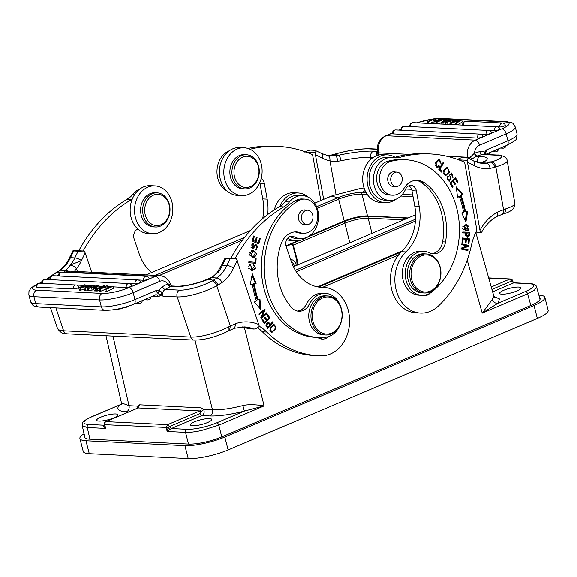 <?xml version="1.0" encoding="UTF-8"?>
<svg xmlns="http://www.w3.org/2000/svg" width="577" height="577" viewBox="0 0 577 577"><rect width="100%" height="100%" fill="white"/><g stroke="black" fill="none" stroke-linecap="round" stroke-linejoin="round"><path stroke-width="0.87" d="M377.625 151.383C376.485 151.693 376.146 152.645 376.608 154.232L377.401 152.479A5.128 0.858 169.8 0 0 377.401 152.537C376.456 144.849 379.139 139.295 385.436 135.891A5.128 2.871 -113 0 1 386.201 135.761A14.411 11.526 92.8 0 0 378.447 152.862A5.128 0.858 169.8 0 1 377.401 152.537L377.416 152.58M378.115 155.213L377.473 152.941M376.608 154.232L377.264 155.473M485.329 154.463L486.541 149.897L484.947 154.586L484.218 152.559L485.279 154.037M474.2 153.345L476.717 156.158A2.928 1.688 72.9 0 1 474.445 153.222L470.378 157.081L469.49 158.877M484.117 154.405L484.218 152.559M497.922 211.932L497.136 216.375L503.483 213.865A5.128 3.26 71.7 0 0 505.243 209.054L497.922 211.932A48.857 39.07 92.8 0 0 479.977 230.374L467.11 160.305L458.809 159.894M505.243 209.054A29.557 4.948 -10.2 0 0 514.9 203.465C515.218 208.203 511.41 211.665 503.483 213.865A5.128 3.26 71.7 0 1 503.454 213.872M333.564 154.528L329.691 155.465L335.417 155.689L338.843 155.199L334.177 154.448L335.403 154.073A5.128 2.957 72.9 0 0 334.797 154.146L333.564 154.528A5.128 2.957 72.9 0 1 334.177 154.448L330.094 155.437A33.956 27.155 -87.2 0 1 328.061 155.646M330.138 155.862L335.417 155.689C336.579 156.194 337.3 158.062 337.588 161.279L340.964 160.81A5.128 1.067 -102.3 0 0 338.843 155.199A34.202 5.727 -10.2 0 1 373.658 151.188A5.128 4.104 92.8 0 0 370.557 157.398L370.888 159.245M337.588 161.279C334.465 161.481 331.919 161.315 329.929 160.795L336.016 194.471M330.332 155.869L327.924 155.631M327.512 155.566L321.461 153.403A5.128 2.878 118.1 0 1 322.117 158.076A39.085 31.252 92.8 0 0 329.929 160.795C330.145 157.687 329.337 155.949 327.512 155.566M304.908 152.278C307.433 150.77 309.322 150.056 310.563 150.128L314.963 150.345C316.239 150.381 316.268 151.188 315.056 152.782L323.675 199.375M314.963 150.345L321.461 153.403M315.056 152.782L306.755 152.371M250.021 149.27A146.565 117.203 -87.2 0 1 278.136 146.428A146.565 117.203 -87.2 0 1 312.561 154.751L320.848 200.58M278.136 146.428L273.743 146.212A146.565 117.203 92.8 0 0 247.995 148.484M229.314 150.799A21.493 17.187 92.8 0 0 217.002 170.417A21.493 17.187 92.8 0 0 227.316 191.16M259.801 182.642A7.328 5.864 -87.2 0 1 259.924 183.226L262.766 198.942A43.967 35.161 -87.2 0 1 262.701 218.568M267.714 214.536A43.967 35.161 92.8 0 0 267.165 199.159L262.766 198.942M261.186 178.567A7.328 5.864 92.8 0 1 264.324 183.45L267.165 199.159M246.444 154.759L244.396 154.658A17.101 13.675 92.8 0 0 230.064 169.184A17.101 13.675 92.8 0 0 242.701 188.809L244.756 188.91A17.101 13.675 -87.2 0 1 232.12 169.285A17.101 13.675 92.8 0 1 246.444 154.759A17.101 13.675 92.8 0 1 259.08 174.384A17.101 13.675 -87.2 0 1 244.756 188.91M234.154 169.544A15.637 12.499 -87.2 0 1 248.622 156.425A15.637 12.499 -87.2 0 1 258.806 174.211A15.637 12.499 -87.2 0 1 244.338 187.33A15.637 12.499 -87.2 0 1 234.154 169.544M244.143 147.791L239.751 147.575A23.938 19.142 92.8 0 0 234.377 148.26A23.938 19.142 92.8 0 0 219.469 173.915A23.938 19.142 92.8 0 0 237.385 195.394L241.777 195.61A23.938 19.142 -87.2 0 1 223.869 174.131A23.938 19.142 -87.2 0 1 238.77 148.477A23.938 19.142 -87.2 0 1 244.143 147.791A23.938 19.142 -87.2 0 1 262.059 169.277A23.938 19.142 -87.2 0 1 247.158 194.932A23.938 19.142 -87.2 0 1 241.777 195.61M89.947 439.169L87.257 427.492L82.208 425.595L85.064 437.972M221.77 436.904L218.806 425.155L201.337 430.529C194.896 431.899 189.631 432.512 185.542 432.353A2.445 1.955 -87.2 0 1 186.818 429.288L171.319 428.516L167.157 431.445L166.263 427.723L167.546 424.665L106.024 421.614A2.445 1.955 92.8 0 0 104.74 424.679L105.634 428.401L87.257 427.492A2.445 1.955 92.8 0 1 88.533 424.427A21.976 4.775 165.6 0 1 92.111 416.644A2.445 1.37 -113 0 0 91.75 416.709C82.085 421.354 82.287 422.414 82.208 425.595M244.309 327.253L264.129 405.876L218.806 425.155A2.445 1.37 67 0 0 216.764 422.811L244.359 411.076L242.874 405.559C247.295 404.354 255.654 404.412 264.129 405.876L244.359 411.076C230.36 414.625 218.885 416.248 209.934 415.945L201.827 415.541L171.319 428.516L169.45 426.583L168.181 427.485L169.804 429.396M105.44 421.816L104.423 422.847L104.249 424.412A2.445 0.505 -13.6 0 0 104.235 424.499A2.445 0.505 -13.6 0 0 104.74 424.679L168.181 427.485L167.157 431.445L185.542 432.353L188.484 444.045M201.171 407.845A2.445 1.955 92.8 0 1 199.887 410.903L137.997 407.925L137.874 406.129L139.641 404.802L201.171 407.845L203.631 409.381C204.705 412.252 204.107 414.3 201.827 415.541L199.916 413.622L169.45 426.583L167.546 424.665L199.887 410.903L201.113 411.682L203.631 409.381L212.495 409.821C220.407 410.11 230.533 408.689 242.874 405.559M137.997 407.925L105.656 421.679A2.445 2.445 0 0 0 104.235 424.499L105.634 428.401L103.593 426.122L104.387 425.134L103.593 426.122M128.606 411.92L126.45 411.812C118.09 411.257 115.84 408.956 119.706 404.91L91.75 416.709M100.744 417.178A10.992 2.387 -14.4 0 0 96.691 420.244A10.992 2.387 -14.4 0 0 98.955 421.073A10.992 2.387 -14.4 0 0 111.101 418.888A10.992 2.387 -14.4 0 0 117.982 414.776A10.992 2.387 -14.4 0 0 115.717 413.94A10.992 2.387 -14.4 0 0 100.744 417.178M92.111 416.644L121.459 404.167M126.45 411.812A4.883 3.909 92.8 0 0 129.01 405.689L121.459 402.905M402.472 250.75L317.53 286.877M408.17 217.969L367.52 215.957A17.101 3.714 165.6 0 0 344.231 220.991L309.669 235.69M297.696 240.789L286.004 245.759M211.773 277.335L202.801 281.15M305.788 237.89L343.625 221.792A1.464 0.822 67 0 1 344.851 223.198C353.376 219.851 361.137 218.171 368.14 218.156L403.583 219.916A1.464 1.176 -87.2 0 1 404.015 218.301L407.037 218.445M286.192 246.429L292.337 243.819A1.464 0.822 67 0 1 293.275 245.138L297.299 260.184L297.682 264.958M404.015 218.301L404.333 219.599M297.068 265.225L296.715 260.155L292.337 243.819M290.635 259.6A7.205 5.763 -87.2 0 1 290.895 259.607A7.205 5.763 -87.2 0 1 296.167 265.067A7.205 5.763 -87.2 0 1 296.239 265.579M294.248 266.423A4.638 3.714 92.8 0 0 294.162 265.687A4.638 3.714 92.8 0 0 291.565 262.319M79.907 438.527L83.232 451.459A29.304 6.361 -14.4 0 0 89.269 453.673L188.21 458.571A29.304 6.361 -14.4 0 0 228.131 449.937L537.338 318.417A29.304 6.361 -14.4 0 0 548.15 310.26L544.832 297.321A29.304 6.361 165.6 0 1 534.021 305.485L224.814 437.005A29.304 6.361 165.6 0 1 184.885 445.639L85.951 440.741A29.304 6.361 165.6 0 1 79.907 438.527A29.304 6.361 165.6 0 1 84.076 433.709M538.86 295.114A29.304 6.361 165.6 0 1 544.832 297.321M84.711 436.464A24.422 5.301 -14.4 0 0 84.646 437.308A24.422 5.301 -14.4 0 0 89.673 439.162L188.614 444.052A24.422 5.301 -14.4 0 0 221.885 436.854L531.085 305.341A24.422 5.301 -14.4 0 0 540.101 298.54A24.422 5.301 -14.4 0 0 539.632 297.84M467.219 260.119L482.235 313.109L527.558 293.83L534.526 290.058L536.56 286.985L540.05 299.312M512.585 280.696A2.445 0.555 164.8 0 1 512.657 280.79A2.445 0.555 164.8 0 1 512.65 280.898L509.7 279.131A2.445 1.955 -87.2 0 1 510.421 278.994L488.669 277.919M510.421 278.994A2.445 2.445 0 0 1 512.657 280.79L512.946 281.836L512.585 280.992L511.619 281.042L509.7 279.131L488.719 278.092M513.984 282.809L513.523 282.557M513.508 282.55L512.585 280.992A2.445 0.555 164.8 0 0 512.65 280.898M536.56 286.985C536.278 284.966 534.028 283.834 529.801 283.574L529.801 283.574A2.445 1.955 92.8 0 0 529.801 283.574A2.445 1.955 92.8 0 0 529.087 283.711L513.58 282.939L492.621 291.854M491.929 289.416L511.619 281.042L513.508 282.961M513.58 282.939L514.258 282.889L513.58 282.939M493.999 296.578L499.509 298.936L497.915 303.228L525.517 291.486A21.976 4.775 165.6 0 0 529.087 283.704M503.699 290.303A10.992 2.387 -14.4 0 0 499.639 293.361A10.992 2.387 -14.4 0 0 501.903 294.191A10.992 2.387 -14.4 0 0 514.057 292.012A10.992 2.387 -14.4 0 0 520.937 287.894A10.992 2.387 -14.4 0 0 518.673 287.065A10.992 2.387 -14.4 0 0 503.699 290.303M482.235 313.109L497.915 303.228C495.174 303.401 493.285 302.153 492.239 299.492L482.235 313.109M494.669 297.436L493.833 296.131L492.239 299.492M194.499 421.816A10.992 2.387 -14.4 0 0 190.439 424.881A10.992 2.387 -14.4 0 0 192.704 425.711A10.992 2.387 -14.4 0 0 204.857 423.525A10.992 2.387 -14.4 0 0 211.737 419.414A10.992 2.387 -14.4 0 0 209.473 418.577A10.992 2.387 -14.4 0 0 194.499 421.816M199.916 413.622L201.113 411.682M112.977 336.088L129.01 405.689L137.874 406.129L137.571 408.105M274.335 209.84A23.938 19.142 92.8 0 1 285.182 194.817A23.938 19.142 92.8 0 1 293.751 192.776L298.143 192.992A23.938 19.142 -87.2 0 0 289.575 195.033A23.938 19.142 -87.2 0 0 279.96 206.35A24.429 19.531 -87.2 0 1 279.362 206.717A146.565 117.203 92.8 0 0 230.814 258.301M257.522 327.686A48.857 39.07 -87.2 0 1 262.427 331.811A112.364 89.861 92.8 0 0 313.722 355.454L318.122 355.67A112.364 89.861 -87.2 0 1 266.826 332.027A48.857 39.07 92.8 0 0 259.311 326.221M322.788 337.466A12.211 9.766 -87.2 0 1 322.154 337.848A12.211 9.766 -87.2 0 1 319.997 338.685M286.711 239.628A23.938 19.142 92.8 0 0 291.385 240.595L295.777 240.811A23.938 19.142 -87.2 0 1 287.735 238.128M306.214 237.594A23.938 19.142 -87.2 0 1 304.346 238.77A23.938 19.142 -87.2 0 1 295.777 240.811M279.96 206.35A24.429 19.531 92.8 0 0 284.995 201.806A21.493 17.187 -87.2 0 1 298.02 195.43L302.413 195.646A21.493 17.187 -87.2 0 1 317.487 209.227A21.493 17.187 -87.2 0 1 313.318 232.214A21.493 17.187 -87.2 0 1 307.981 236.758A21.493 17.187 -87.2 0 1 300.292 238.589A21.493 17.187 -87.2 0 1 294.097 236.794A7.328 5.864 92.8 0 0 291.984 236.188A7.328 5.864 92.8 0 0 286.206 246.473L291.205 261.273A43.967 35.161 92.8 0 0 321.497 287.36A43.967 35.161 92.8 0 0 322.86 287.396A34.202 27.35 -87.2 0 1 323.913 287.418A34.202 27.35 -87.2 0 1 349.215 315.15A34.202 27.35 -87.2 0 1 332.77 352.821A34.202 27.35 -87.2 0 1 321.598 355.764A112.364 89.861 -87.2 0 1 318.122 355.67M300.292 238.589L295.9 238.373A21.493 17.187 -87.2 0 1 289.762 236.613M298.143 192.992A23.938 19.142 -87.2 0 1 308.212 197.226M248.781 328.666L253.765 329.02C255.171 329.056 257.032 328.176 259.34 326.366L236.39 258.583L225.823 258.51C224.54 258.453 224.677 258.308 226.242 258.078L236.39 258.583M162.007 292.849L162.988 296.189L161.192 294.934L161.87 292.092L159.151 290.851A8.064 6.448 92.8 0 1 162.534 286.661A2.928 1.58 -118.8 0 0 165.195 289.423L170.597 286.452L174.564 286.646A5.128 4.104 -87.2 0 1 176.396 286.214C184.568 286.394 195.177 284.043 208.218 279.167L211.68 277.768L218.156 272.33A33.956 27.155 92.8 0 0 222.513 265.232A151.693 121.307 92.8 0 1 225.823 258.51C224.54 258.453 224.677 258.308 226.242 258.078M258.849 324.57A48.857 39.07 92.8 0 0 235.899 323.524L234.522 328.212L244.273 326.87A43.722 34.966 92.8 0 1 253.765 329.02M218.156 272.33L216.988 272.762M208.218 279.167A5.128 0.894 68.6 0 1 208.513 279.261L211.68 277.768L216.995 277.97L213.252 280.307A5.128 2.762 -118.8 0 1 217.911 285.146L222.073 282.542C220.688 279.852 219 278.33 216.995 277.97A33.956 27.155 92.8 0 0 226.905 265.449A5.128 1.392 24.9 0 1 233.526 268.096A146.565 117.203 -87.2 0 1 237.255 260.58M159.461 290.83L158.134 293.729L161.192 294.934L158.437 296.787L151.953 296.47M158.134 293.729L156.345 290.483L155.826 294.818L133.878 304.158A5.128 2.871 67 0 0 134.946 299.586L133.172 292.662L159.742 281.352A9.282 7.422 -87.2 0 1 167.597 283.884A2.928 1.58 61.2 0 0 170.258 286.646M133.878 304.158C123.557 308.255 113.929 310.311 105 310.318A5.128 4.104 -87.2 0 1 101.465 307.274A5.128 4.104 -87.2 0 1 101.336 306.856A24.674 5.359 165.6 0 0 134.946 299.586L156.345 290.483L159.151 290.851L157.925 293.412M172.35 286.466L170.597 286.452L167.842 283.797L162.534 286.661M171.095 285.572L170.655 284.706L167.842 283.797M170.835 285.168L171.953 285.99M170.633 284.576L170.655 284.706A5.128 1.363 161.4 0 0 170.633 284.576C168.751 279.261 165.087 276.26 159.634 275.582A14.411 11.526 -87.2 0 0 155.422 276.354A5.128 2.871 67 0 1 159.742 281.352M55.882 307.887L63.6 330.772A5.128 4.104 -87.2 0 0 67.141 333.816L194.29 340.105C204.669 340.048 215.957 337.047 228.16 331.119A5.128 2.445 -117.2 0 0 228.593 326.863A29.557 7.833 161.4 0 1 190.756 337.069L177.197 296.895A5.128 4.104 -87.2 0 1 179.404 290.13A24.429 6.477 161.4 0 0 212.091 280.949L213.252 280.307L208.513 279.261A34.202 9.066 -18.6 0 1 174.564 286.646M235.899 323.524L228.593 326.863M74.476 271.37L76.453 268.752L77.39 271.515M68.814 271.233L65.699 270.57L70.495 265.023C72.688 265.434 74.671 266.682 76.453 268.752A39.085 31.252 92.8 0 0 81.472 260.573A146.565 117.203 -87.2 0 1 85.201 253.058L91.671 272.221M59.575 270.462L59.539 270.498C63.585 267.476 66.853 263.321 69.348 258.042A5.128 1.392 24.9 0 1 70.459 257.71A33.956 27.155 -87.2 0 1 60.578 270.209L55.919 272.755A5.128 2.762 61.2 0 1 56.806 272.568L60.578 270.209L65.699 270.57L64.278 272.12A5.128 4.176 48.7 0 1 65.511 272.113M74.188 250.555C72.623 250.786 72.486 250.93 73.769 250.988A151.693 121.307 -87.2 0 0 70.459 257.71L74.851 257.926A5.128 1.392 24.9 0 1 81.472 260.573L70.495 265.023A33.956 27.155 92.8 0 0 74.851 257.926A151.693 121.307 92.8 0 1 78.162 251.204L73.769 250.988C72.486 250.93 72.623 250.786 74.188 250.555L84.329 251.06L85.201 253.058M84.329 251.06L78.162 251.204M151.563 272.582A43.967 35.161 92.8 0 1 139.151 253.75L134.153 238.95A7.328 5.864 92.8 0 1 137.802 229.047A23.938 19.142 -87.2 0 1 132.299 199.043A24.429 19.531 92.8 0 1 131.7 199.411A146.565 117.203 -87.2 0 0 83.153 250.995M157.175 192.862L155.126 192.761A17.101 13.675 92.8 0 0 140.6 210.266A17.101 13.675 92.8 0 0 153.439 226.92L155.487 227.021A17.101 13.675 -87.2 0 1 142.649 210.367A17.101 13.675 92.8 0 1 157.175 192.862A17.101 13.675 92.8 0 1 170.013 209.523A17.101 13.675 -87.2 0 1 155.487 227.021M144.697 210.374A15.637 12.499 -87.2 0 1 157.182 194.362A15.637 12.499 -87.2 0 1 169.717 209.602A15.637 12.499 -87.2 0 1 157.24 225.607A15.637 12.499 -87.2 0 1 144.697 210.374M137.802 229.047A23.938 19.142 92.8 0 0 148.116 233.505L152.508 233.721A23.938 19.142 -87.2 0 1 134.802 214.312A23.938 19.142 -87.2 0 1 146.313 187.943A23.938 19.142 -87.2 0 1 154.874 185.902A23.938 19.142 -87.2 0 1 172.588 205.318A23.938 19.142 -87.2 0 1 161.077 231.687A23.938 19.142 -87.2 0 1 152.508 233.721M154.874 185.902L150.482 185.686A23.938 19.142 92.8 0 0 141.92 187.727A23.938 19.142 92.8 0 0 132.299 199.043M140.045 188.91A21.493 17.187 92.8 0 0 138.278 189.739A21.493 17.187 92.8 0 0 132.941 194.283A24.429 19.531 -87.2 0 1 127.308 199.195A146.565 117.203 92.8 0 0 78.76 250.779M131.888 195.488A71.815 57.426 92.8 0 0 126.976 199.39M104.769 289.539L100.809 291.219L99.742 291.169L99.208 289.091L100.275 289.142L106.132 286.654L104.718 289.365L105.252 291.443L106.406 291.5L105.872 289.423L104.718 289.365M105.872 289.423L113.323 286.25L113.857 288.327L106.406 291.5M94.022 289.813L87.661 290.57L87.127 288.493L97.823 285.485L99.028 285.543L99.532 287.49M96.453 290.224L95.573 290.959L94.296 290.902L93.762 288.817L95.032 287.815L91.498 287.635L92.031 289.719M99.525 290.332L96.655 291.017L96.121 288.94L97.246 288.99L104.697 285.824L104.913 286.661M126.255 287.526A3.174 2.539 92.8 0 1 128.887 283.559A3.174 3.174 0 0 1 131.736 285.702A3.166 0.685 165.6 0 1 131.433 286.134A3.166 0.685 165.6 0 1 130.568 286.589A3.166 0.685 165.6 0 1 126.255 287.526L113.489 286.892M42.02 283.329A3.166 0.685 165.6 0 1 41.732 283.127A3.174 3.174 0 0 1 45.02 279.405A3.174 2.539 92.8 0 0 42.381 283.343M110.914 286.762L107.971 286.618M105.324 286.488L104.863 286.466M102.237 286.336L99.194 286.185M95.905 286.026L95.061 285.983M92.075 285.831L90.322 285.745M87.04 285.586L85.338 285.5M83.088 285.391L76.467 285.06M58.904 276.022A3.166 0.685 165.6 0 1 58.616 275.82A3.174 3.174 0 0 1 61.898 272.106A3.174 2.539 -87.2 0 0 60.765 272.373A3.174 2.539 -87.2 0 0 59.265 276.044M143.644 280.249A3.174 2.539 -87.2 0 1 145.144 276.549A3.174 2.539 -87.2 0 1 146.277 276.282A3.174 3.174 0 0 1 149.126 278.424A3.166 0.685 165.6 0 1 148.823 278.857A3.166 0.685 165.6 0 1 147.957 279.318A3.166 0.685 165.6 0 1 143.644 280.249L138.141 279.975M135.076 283.891A3.174 2.539 92.8 0 1 136.576 280.198A3.174 2.539 92.8 0 1 137.708 279.924A3.174 3.174 0 0 1 140.557 282.066A3.166 0.685 165.6 0 1 140.254 282.499A3.166 0.685 165.6 0 1 139.389 282.961A3.166 0.685 165.6 0 1 135.076 283.891L129.313 283.61M50.336 279.672A3.166 0.685 165.6 0 1 50.048 279.47A3.174 3.174 0 0 1 53.329 275.748A3.174 2.539 92.8 0 0 52.197 276.022A3.174 2.539 92.8 0 0 50.697 279.686M73.409 288.976A3.174 2.539 92.8 0 1 74.902 285.283A3.174 2.539 92.8 0 1 76.041 285.009A3.174 3.174 0 0 1 78.89 287.151A3.166 0.685 165.6 0 1 78.587 287.584A3.166 0.685 165.6 0 1 77.722 288.046A3.166 0.685 165.6 0 1 73.409 288.976L36.971 287.173A3.166 0.685 165.6 0 1 36.315 286.92A3.174 3.174 0 0 1 39.597 283.206A3.174 2.539 92.8 0 0 38.464 283.48A3.174 2.539 92.8 0 0 36.971 287.173M87.488 289.899L84.581 290.419L84.047 288.341L88.353 285.572L80.116 288.147L80.65 290.224L84.242 289.106M80.65 290.224L79.352 290.159L78.818 288.082L80.116 288.147M100.809 291.219L100.275 289.142M99.208 289.091L106.658 285.918L107.805 285.976L106.399 288.688L112.248 286.199L113.323 286.25M107.805 285.976L108.296 287.88M88.844 290.628L88.31 288.55L87.127 288.493M91.498 287.635L88.31 288.55M95.573 290.959L95.039 288.882L93.762 288.817M99.028 285.543L95.039 288.882M95.739 286.43L92.623 287.31L95.493 287.454L97.614 285.846L95.739 286.43L95.919 287.122M97.78 291.075L97.246 288.99M96.121 288.94L103.571 285.766L104.697 285.824M85.483 286.069L85.172 284.858L84.026 284.8L78.818 288.082M85.172 284.858L80.405 287.663L88.808 285.038L90.156 285.103L85.62 287.923L93.777 285.283L94.902 285.341L95.133 286.242M84.047 288.341L94.902 285.341M85.663 290.469L85.129 288.392M90.474 286.351L90.156 285.103M124.971 307.26L126.428 307.209L127.423 306.517M116.28 309.301L122.973 308.623L122.778 307.858M235.207 258.525A146.565 117.203 -87.2 0 1 283.754 206.934A24.429 19.531 92.8 0 0 289.387 202.022A21.493 17.187 -87.2 0 1 294.724 197.478A21.493 17.187 -87.2 0 1 302.413 195.646M273.101 322.442L272.625 321.793L270.49 324.231L268.276 322.053L266.004 325.789L267.851 328.443L273.101 322.442L272.221 322.399L267.44 327.873M270.029 328.277L271.846 332.511L275.878 328.63L274.075 324.361L270.029 328.277M267.093 313.448L266.725 312.741L262.088 316.636L265.182 309.827L264.785 309.07L258.885 314.025L259.253 314.732L263.891 310.844L260.797 317.646L261.193 318.403L267.093 313.448L266.221 313.405L260.912 317.862M256.166 283.314L252.315 273.837L250.223 284.894L252.387 284.317A84.761 67.783 92.8 0 0 256.39 300.891L254.356 302.009L260.934 309.582L259.938 298.951L258.193 299.91A82.323 65.828 -87.2 0 1 254.313 283.805L256.166 283.314L254.313 283.805M269.949 318.064L267.504 314.155L266.848 314.804L268.86 318.021L266.956 319.896L265.146 316.997L264.49 317.638L266.3 320.538L264.591 322.226L262.658 319.131L261.994 319.781L264.367 323.567L269.949 318.064L269.07 318.021L264.014 323.005M251.774 250.548L249.61 254.522L253.303 257.587L254.572 257.443L256.779 253.606L253.065 250.404L251.774 250.548M255.799 263.336L256.138 258.691L255.315 258.619L255.048 262.283L248.867 261.749L248.795 262.73L255.799 263.336M255.084 249.935L256.39 249.92L256.13 244.179L252.639 247.872L253.577 243.566L253.123 243.487L252.69 248.846L256.224 245.167L257.284 246.35C257.284 248.233 256.592 249.12 255.2 249.012L255.084 249.935L255.611 250.029M254.645 249.004L255.2 249.012M258.756 243.898L260.27 238.633L259.484 238.301L258.244 242.636L255.986 241.676L257.111 237.774L256.332 237.443L255.214 241.352L253.188 240.486L254.385 236.325L253.606 235.993L252.135 241.092L258.756 243.898M253.253 265.175L254.587 265.932L251.853 269.769L250.62 264.353L251.788 270.779L255.633 268.543L253.498 264.187L253.253 265.175M339.745 325.652A21.984 17.584 -87.2 0 1 325.558 337.242A71.815 57.426 -87.2 0 1 318.194 337.466A71.815 57.426 -87.2 0 1 268.709 294.861A71.815 57.426 -87.2 0 1 298.54 200.724A17.101 13.675 -87.2 0 1 304.908 199.13A17.101 13.675 -87.2 0 1 316.694 209.271A17.101 13.675 -87.2 0 1 303.221 233.281A17.101 13.675 -87.2 0 1 300.04 232.646L297.112 232.502A19.539 15.629 92.8 0 0 294.934 231.932M297.112 232.502A17.101 13.675 92.8 0 0 300.292 233.137L303.221 233.281M304.908 199.13L301.98 198.986A17.101 13.675 92.8 0 0 295.612 200.58A71.815 57.426 92.8 0 0 262.239 279.795A71.815 57.426 92.8 0 0 315.266 337.321L318.194 337.466M317.653 337.444A12.211 9.766 92.8 0 0 322.175 339.11A12.211 9.766 92.8 0 0 326.546 338.064A12.211 9.766 92.8 0 0 328.58 336.571M300.04 232.646A19.539 15.629 92.8 0 0 296.398 231.918A19.539 15.629 92.8 0 0 281.215 243.71A55.695 44.537 92.8 0 0 280.617 288.327A55.695 44.537 92.8 0 0 291.623 307.599A14.656 11.72 92.8 0 0 298.828 311.227A14.656 11.72 92.8 0 0 309.488 304.093A21.984 17.584 -87.2 0 1 325.478 293.397L322.543 293.253A21.984 17.584 92.8 0 0 306.553 303.949A14.656 11.72 92.8 0 1 297.364 311.039M267.815 322.117L269.61 324.187L270.49 324.231L270.007 323.553L270.49 324.231L269.61 324.187M266.682 325.168L265.817 325.125L266.199 325.789L267.115 327.044L267.995 327.087L266.682 325.168L268.11 323.062L266.069 323.82M268.11 323.062L269.87 324.938L267.995 327.087M274.515 329.683L271.421 332.439M273.628 324.389L275.171 326.214M272.575 325.341L273.455 325.385C276.758 324.353 275.099 331.061 272.409 331.523C269.784 330.289 270.13 328.241 273.455 325.385L272.575 325.341L270.512 327.195M269.863 330.607L271.118 331.515L272.409 331.523M258.972 314.191L263.011 310.801L263.891 310.844M264.194 309.568L265.182 309.827M261.273 316.593L262.088 316.636M264.302 309.784L263.826 310.837M252.041 275.279L255.286 283.271M253.433 283.761A82.323 65.828 92.8 0 0 257.313 299.867L258.193 299.91M259.109 299.405L259.953 308.45M250.281 284.598L252.387 284.317M266.978 314.674L269.07 318.021M262.131 319.651L263.711 322.182L264.591 322.226M264.619 317.516L266.076 319.853L266.956 319.896M255.726 255.359L253.692 257.4L252.856 257.544M252.625 250.404L255.835 253.159M249.661 254.782L249.935 255.315L253.476 256.592L250.807 255.359L252.957 251.406L255.51 252.589L253.476 256.592M252.957 251.406L249.791 252.546M254.998 262.275L254.926 263.256M256.138 258.691L255.315 258.647M248.86 261.778L255.048 262.283M257.118 247.749L255.164 249.956M256.224 245.167L254.443 245.715L252.243 248.759M252.567 244.439L252.697 243.516L253.577 243.566M252.567 244.453L251.082 245.196M250.952 247.259L252.639 247.872M255.698 244.222L257.162 245.881M255.193 241.352L258.244 242.636L257.962 243.559M260.27 238.633L259.405 238.589M253.519 236.281L254.385 236.325M255.214 241.352L253.188 240.486M256.253 237.731L257.111 237.774M255.106 241.633L255.986 241.676M253.433 264.454L254.883 266.466M254.789 268.392L251.356 270.736M249.834 264.72L249.949 265.276L250.829 265.319M249.949 265.276L248.723 266.213M248.687 268.442L251.853 269.769M325.478 293.397A21.984 17.584 -87.2 0 1 340.625 306.437A21.984 17.584 -87.2 0 1 340.682 306.618M305.702 210.122A7.328 5.864 92.8 0 0 304.649 209.941A7.328 5.864 92.8 0 0 298.872 220.234A7.328 5.864 92.8 0 0 303.92 224.583A7.328 5.864 92.8 0 0 304.995 224.511M325.623 334.977L323.423 334.869A19.539 15.629 -87.2 0 1 309.957 323.279A19.539 15.629 -87.2 0 1 325.356 295.835L327.548 295.943A19.539 15.629 -87.2 0 1 341.014 307.534A19.539 15.629 -87.2 0 1 325.623 334.977A19.539 15.629 -87.2 0 1 312.157 323.387A19.539 15.629 -87.2 0 1 327.548 295.943M311.306 222.369A7.205 5.763 -87.2 0 1 306.856 224.604A7.205 5.763 -87.2 0 1 301.821 220.118A7.205 5.763 -87.2 0 1 303.12 212.444A7.205 5.763 -87.2 0 1 307.57 210.216A7.205 5.763 -87.2 0 1 312.604 214.702A7.205 5.763 -87.2 0 1 311.306 222.369M313.462 323.019A18.565 14.843 92.8 0 0 332.893 332.453A18.565 14.843 92.8 0 0 340.884 307.959A18.565 14.843 92.8 0 0 321.447 298.533A18.565 14.843 92.8 0 0 313.462 323.019M426.273 253.952L423.929 253.837A19.539 15.629 92.8 0 0 407.708 278.056A19.539 15.629 92.8 0 0 421.996 292.871L424.34 292.986A19.539 15.629 -87.2 0 1 410.045 278.172A19.539 15.629 -87.2 0 1 426.273 253.952A19.539 15.629 -87.2 0 1 440.561 268.767A19.539 15.629 -87.2 0 1 424.34 292.986M411.394 277.97A18.565 14.843 92.8 0 0 429.151 291.508A18.565 14.843 92.8 0 0 440.388 269.033A18.565 14.843 92.8 0 0 422.638 255.488A18.565 14.843 92.8 0 0 411.394 277.97M408.79 185.844A7.328 5.864 -87.2 0 1 411.978 190.756L414.82 206.465A43.967 35.161 -87.2 0 1 401.491 251.723A34.202 27.35 92.8 0 0 391.588 289.156A34.202 27.35 92.8 0 0 416.132 312.849L420.525 313.066A34.202 27.35 -87.2 0 1 395.988 289.373A34.202 27.35 -87.2 0 1 405.883 251.94A43.967 35.161 92.8 0 0 419.219 206.681L414.82 206.465M419.219 206.681L416.378 190.973A7.328 5.864 92.8 0 0 411.019 185.412A7.328 5.864 92.8 0 0 405.559 189.242A21.493 17.187 -87.2 0 1 394.394 199.866A21.493 17.187 -87.2 0 1 389.562 200.479A21.493 17.187 -87.2 0 1 373.478 181.192A21.493 17.187 -87.2 0 1 386.85 158.156A21.493 17.187 -87.2 0 1 391.682 157.543A21.493 17.187 -87.2 0 1 393.24 157.709A24.429 19.531 92.8 0 0 395.014 157.896A24.429 19.531 92.8 0 0 400.041 157.333A146.565 117.203 -87.2 0 1 430.19 153.951L425.797 153.734A146.565 117.203 92.8 0 0 395.649 157.117A24.429 19.531 -87.2 0 1 395 157.283A23.938 19.142 -87.2 0 0 387.412 154.881A23.938 19.142 -87.2 0 0 382.032 155.566A23.938 19.142 -87.2 0 0 367.131 181.228A23.938 19.142 -87.2 0 0 385.047 202.7A23.938 19.142 -87.2 0 0 390.427 202.015A23.938 19.142 -87.2 0 0 395.483 199.483M387.412 154.881L383.013 154.665A23.938 19.142 92.8 0 0 377.632 155.35A23.938 19.142 92.8 0 0 362.738 181.005A23.938 19.142 92.8 0 0 380.647 202.484L385.047 202.7M392.771 157.636A24.429 19.531 92.8 0 0 395 157.283M389.562 200.479L385.162 200.262A21.493 17.187 -87.2 0 1 369.056 177.947A21.493 17.187 -87.2 0 1 387.29 157.326L391.682 157.543M430.19 153.951A146.565 117.203 -87.2 0 1 464.615 162.274L476.898 230.223A48.857 39.07 92.8 0 0 471.546 244.807A112.364 89.861 -87.2 0 1 438.549 305.875A34.202 27.35 -87.2 0 1 428.213 312.085A34.202 27.35 -87.2 0 1 420.525 313.066M475.953 232.077L480.201 232.286L479.977 230.374M456.962 159.8C459.487 158.293 461.376 157.579 462.617 157.651L467.594 157.99L473.515 160.925A5.128 2.878 -61.9 0 1 474.171 165.599A39.085 31.252 92.8 0 0 490.053 168.419L494.604 167.323A5.128 2.957 -107.1 0 0 490.63 162.195L486.505 163.183C488.402 163.579 489.584 165.325 490.053 168.419M467.017 157.867C468.293 157.903 468.322 158.718 467.11 160.305M480.641 232.38L475.917 232.142M473.515 160.925L482.257 163.392A33.956 27.155 92.8 0 0 486.505 163.183L479.891 163.132M476.717 156.158L482.069 154.506L496.278 155.206A24.429 4.089 169.8 0 1 491.856 161.812L483.079 162.332L480.735 162.974M471.005 159.627L476.342 156.266L480.302 156.468A34.202 5.727 -10.2 0 1 483.079 162.332A5.128 4.349 -116 0 0 481.723 162.7L480.85 162.952M471.827 158.942L470.378 157.081A5.128 0.858 -10.2 0 1 467.507 157.269L446.62 156.23M438.974 165.592L437.344 166.573L435.866 163.81L438.895 159.98L440.309 163.024L441.066 163.341L438.96 159.007L435.267 162.938L437.294 167.611L439.486 166.385L438.974 165.592M468.127 230.475L466.692 224.568L464.254 225.088L465.675 231.002L468.127 230.475L465.242 230.959M462.711 232.026L462.682 232.92L465.538 233.014L467.449 237.32L469.534 235.813L469.743 232.257L462.711 232.026M456.263 186.948L457.561 197.514L459.278 196.49A82.323 65.828 -87.2 0 1 463.612 212.394L461.766 212.963L465.884 222.268L467.666 211.139L465.516 211.802A84.761 67.783 92.8 0 0 461.052 195.423L463.057 194.225L456.263 186.948M449.757 182.967L452.332 187.424L453.01 186.804L450.889 183.133L452.837 181.351L454.748 184.654L455.426 184.034L453.515 180.731L455.267 179.122L457.309 182.649L457.987 182.029L455.491 177.716L449.757 182.967M462.444 237.976L461.953 242.967L462.776 243.076L463.18 238.965L465.56 239.267L465.192 242.975L466.014 243.076L466.382 239.376L468.517 239.65L468.127 243.595L468.95 243.703L469.433 238.871L462.444 237.976M461.838 243.84L461.701 244.677L467.118 245.91L461.138 248.153L460.987 249.055L467.882 250.62L468.019 249.783L462.61 248.55L468.589 246.307L468.733 245.405L461.838 243.84M449.476 172.134L447.262 167.489L443.295 171.21L445.487 175.884L449.476 172.134L448.617 172.09M438.693 169.227L441.549 172.134L442.083 171.326L439.833 169.032L443.814 162.974L443.208 162.361L438.693 169.227M447.94 175.87L447.182 177.218L449.303 181.214L451.589 173.98L453.017 177.831L451.69 173.006L450.543 178.416C450.659 179.815 450.139 180.385 449.007 180.103C447.766 179.072 447.586 177.875 448.473 176.497L447.94 175.87M449.454 180.248L448.127 180.06L449.454 180.248M415.974 180.312A19.539 15.629 -87.2 0 1 421.39 182.556A55.695 44.537 -87.2 0 1 442.609 241.85A14.656 11.72 -87.2 0 1 431.892 253.678M423.9 251.392L420.972 251.247A21.984 17.584 92.8 0 0 402.328 272.337A21.984 17.584 92.8 0 0 418.801 295.164L421.729 295.309A21.984 17.584 -87.2 0 1 405.653 278.641A21.984 17.584 -87.2 0 1 423.9 251.392A21.984 17.584 -87.2 0 1 429.569 252.877A14.656 11.72 92.8 0 0 433.349 253.866A14.656 11.72 92.8 0 0 445.538 241.994A55.695 44.537 92.8 0 0 445.458 218.07A55.695 44.537 92.8 0 0 424.319 182.7A19.539 15.629 92.8 0 0 417.445 180.298A19.539 15.629 92.8 0 0 404.08 188.253A17.101 13.675 -87.2 0 1 392.389 195.214A17.101 13.675 -87.2 0 1 379.882 182.253A17.101 13.675 -87.2 0 1 390.506 161.473A71.815 57.426 -87.2 0 1 405.523 159.75A71.815 57.426 -87.2 0 1 458.044 214.19A71.815 57.426 -87.2 0 1 432.014 291.825A21.984 17.584 -87.2 0 1 421.729 295.309M421.152 295.28A12.211 9.766 92.8 0 0 423.641 295.813A12.211 9.766 92.8 0 0 426.381 295.46A12.211 9.766 92.8 0 0 430.305 293.022M405.523 159.75L402.595 159.605A71.815 57.426 92.8 0 0 387.578 161.329A17.101 13.675 92.8 0 0 376.658 179.562A17.101 13.675 92.8 0 0 389.461 195.069L392.389 195.214M438.47 166.126L439.486 166.385M438.607 166.342L436.868 167.532M438.52 159.028L440.359 161.091M438.895 159.98L438.015 159.937L435.469 162.375M435.051 165.274L436.464 166.529L437.344 166.573M466.245 224.561L468.849 226.797M468.712 228.802L467.247 230.432M466.699 225.484L468.3 226.018L465.668 230.086L464.117 229.574L466.699 225.484L462.768 226.747M462.646 228.766L463.244 229.531L465.668 230.086M468.863 232.228L468.827 233.122M468.675 235.777L469.534 235.813M468.639 235.842L467.017 237.262M464.658 232.971L465.538 233.014L465.495 233.93L465.538 233.014L462.682 232.906M467.997 233.079L465.488 232.993L467.997 233.079M465.509 235.618L467.457 236.404L466.367 233.043M468.877 233.122L468.719 235.668L467.457 236.404M456.393 187.979L462.177 194.182L463.057 194.225M462.177 194.182L460.172 195.379L461.052 195.423M460.172 195.379A84.761 67.783 -87.2 0 1 464.636 211.759L465.516 211.802M466.735 211.42L465.235 220.796M457.496 196.988L459.278 196.49M454.928 178.228L457.107 181.986L457.987 182.029M453.515 180.731L452.635 180.688L454.387 179.079L455.267 179.122M452.635 180.688L454.546 183.991L455.426 184.034M450.889 183.133L450.01 183.089L451.964 181.308L452.837 181.351M450.01 183.089L452.13 186.76L453.01 186.804M462.437 238.049L469.433 238.871M468.553 238.828L468.474 239.643M465.552 239.332L466.382 239.376M462.35 238.928L463.18 238.965M461.816 243.992L468.733 245.405M467.853 245.362L467.709 246.264L468.589 246.307M467.709 246.264L461.73 248.507L462.61 248.55M461.73 248.507L468.019 249.783M467.139 249.74L467.031 250.425M446.814 167.51L448.733 169.732M448.509 172.328L445.055 175.812M445.999 168.448L446.879 168.498C449.685 170.035 449.368 172.155 445.934 174.853C442.472 175.624 444.052 168.729 446.879 168.498L445.999 168.448L443.432 170.835M443.15 173.612L444.665 174.838L445.934 174.853M442.876 162.873L443.814 162.974M442.934 162.93L438.953 168.989L439.833 169.032M438.953 168.989L441.203 171.282L442.083 171.326M447.543 176.396L448.473 176.497M447.593 176.454L447.269 176.966M447.045 178.329L448.127 180.06M451.25 173.057L452.858 175.235M452.736 176.793L452.527 177.24M451.589 173.98L449.829 174.485M449.692 175.321L450.608 178.863M450.493 179.512L448.87 181.128M394.971 172.011A7.328 5.864 92.8 0 0 393.911 171.838A7.328 5.864 92.8 0 0 387.831 180.918A7.328 5.864 92.8 0 0 393.189 186.472A7.328 5.864 92.8 0 0 394.257 186.407M399.803 185.094A7.205 5.763 -87.2 0 1 396.125 186.501A7.205 5.763 -87.2 0 1 390.932 181.416A7.205 5.763 -87.2 0 1 393.161 173.504A7.205 5.763 -87.2 0 1 396.839 172.105A7.205 5.763 -87.2 0 1 402.032 177.182A7.205 5.763 -87.2 0 1 399.803 185.094M432.793 122.158L429.649 123.492M436.176 123.377L435.246 123.774M445.956 123.795L444.434 124.228M441.556 122.548L438.325 123.925M410.168 126.601A3.166 0.685 165.6 0 1 409.879 126.392A3.174 3.174 0 0 1 413.168 122.677L497.035 126.825A3.174 2.539 -87.2 0 0 494.402 130.799L489.058 130.517M497.035 126.825A3.174 3.174 0 0 1 499.884 128.967A3.166 0.685 165.6 0 1 498.716 129.861A3.166 0.685 165.6 0 1 497.453 130.308A3.166 0.685 165.6 0 1 494.402 130.799M395.772 129.955L480.151 134.131A3.174 3.174 0 0 1 482.999 136.273A3.166 0.685 165.6 0 1 481.831 137.167A3.166 0.685 165.6 0 1 480.576 137.607A3.166 0.685 165.6 0 1 477.518 138.098L393.146 133.922A3.166 0.685 165.6 0 1 392.49 133.669A3.174 3.174 0 0 1 395.772 129.955A3.174 2.539 92.8 0 0 395.057 130.049A3.174 2.539 92.8 0 0 393.146 133.922M401.347 130.229A3.166 0.685 165.6 0 1 401.058 130.027A3.174 3.174 0 0 1 404.34 126.313L488.719 130.481A3.174 2.539 -87.2 0 0 488.005 130.575A3.174 2.539 -87.2 0 0 486.086 134.455L480.583 134.181M488.719 130.481A3.174 3.174 0 0 1 491.568 132.623A3.166 0.685 165.6 0 1 490.4 133.518A3.166 0.685 165.6 0 1 489.145 133.965A3.166 0.685 165.6 0 1 486.086 134.455M463.014 125.144A3.166 0.685 165.6 0 1 462.725 124.942A3.174 3.174 0 0 1 466.014 121.228L502.452 123.031A3.174 2.539 -87.2 0 0 501.738 123.117A3.174 2.539 -87.2 0 0 499.819 126.998L497.461 126.875M502.452 123.031A3.174 3.174 0 0 1 505.301 125.173A3.166 0.685 165.6 0 1 504.132 126.06A3.166 0.685 165.6 0 1 502.877 126.507A3.166 0.685 165.6 0 1 499.819 126.998M448.351 124.416L450.608 123.687M453.356 124.668L455.606 123.968M455.816 124.791L455.383 123.103L456.53 123.161L461.737 119.879L462.271 121.956L457.633 124.877M428.74 123.449L428.307 121.761L427.232 121.711L434.683 118.537L435.83 118.595L434.416 121.307L440.273 118.819L441.347 118.869L441.564 119.706M435.83 118.595L436.32 120.499M427.232 121.711L427.665 123.399M428.307 121.761L434.156 119.273L432.75 121.978L433.183 123.666M434.33 123.723L433.897 122.035L432.75 121.978M433.897 122.035L441.347 118.869M443.165 124.163L442.732 122.475L441.52 122.418L445.509 119.078L446.786 119.136L445.516 120.146L449.05 120.319L452.238 119.41L453.428 119.468L453.601 120.139M446.786 119.136L447.067 120.225M441.52 122.418L441.953 124.105M453.428 119.468L442.732 122.475M445.062 120.506L442.934 122.115L447.925 120.643L445.062 120.506L445.293 121.394M437.409 123.875L436.977 122.187L435.859 122.136L443.309 118.963L444.427 119.021L444.629 119.814M435.859 122.136L436.291 123.824M436.977 122.187L444.427 119.021M456.84 120.932L456.501 119.619L452.195 122.382L460.432 119.814L461.737 119.879M455.383 123.103L460.143 120.297L451.748 122.923L450.399 122.858L454.936 120.038L445.653 122.62L446.086 124.307M456.501 119.619L445.653 122.62M447.211 124.365L446.778 122.677M450.832 124.538L450.399 122.858M452.18 124.61L451.748 122.923M456.962 124.848L456.53 123.161M269.574 322.976L270 323.56L268.694 322.932M465.466 234.738L465.502 233.93L465.466 234.738M378.837 155.033L378.447 152.862L409.223 154.384M373.103 157.528L370.557 157.398A29.066 4.868 -10.2 0 0 340.964 160.81M467.644 158.011L467.507 157.269A14.411 11.526 92.8 0 1 475.26 140.168A5.128 2.871 67 0 1 479.581 145.173L506.159 133.871L507.94 140.795L486.541 149.897L484.456 152.342A8.064 6.448 92.8 0 0 479.797 151.578L474.445 153.222A9.282 7.422 -87.2 0 1 479.581 145.173M377.235 151.362L373.658 151.188M377.142 149.313L369.129 148.916A24.429 4.089 169.8 0 0 335.403 154.073M334.797 154.146C347.707 150.453 359.536 148.657 370.283 148.772A5.128 4.104 92.8 0 0 369.129 148.916M517.035 133.929C516.155 140.687 518.572 138.689 506.866 145.368A5.128 2.871 67 0 0 507.94 140.795A24.674 5.359 -14.4 0 0 516.905 134.931A24.674 5.359 -14.4 0 0 517.035 133.929L515.261 127.005A24.674 5.359 165.6 0 1 506.159 133.871A5.128 2.871 67 0 0 501.839 128.866L475.26 140.168L386.201 135.761L392.439 133.107M416.955 122.865A19.539 4.241 165.6 0 1 433.652 118.977M435.873 118.768A19.539 4.241 165.6 0 1 439.393 118.703A5.128 4.104 -87.2 0 1 440.893 118.429L435.671 118.588M439.393 118.703L505.019 121.949A5.128 4.104 -87.2 0 1 506.519 121.675L440.893 118.429M505.019 121.949A19.539 4.241 165.6 0 1 501.839 128.866M496.278 155.206A5.128 4.104 -87.2 0 1 497.432 155.062L483.223 154.355A5.128 4.104 -87.2 0 0 482.069 154.506A2.928 1.688 72.9 0 1 479.797 151.578M491.856 161.812A5.128 2.957 72.9 0 1 495.831 166.941A29.557 4.948 -10.2 0 0 507.19 160.81L514.9 203.465M494.604 167.323L495.831 166.941L503.548 209.617C503.952 212.603 503.252 214.204 501.449 214.413M315.641 154.903A146.565 117.203 -87.2 0 1 322.117 158.076M264.324 183.45L259.924 183.226M88.533 424.427L104.04 425.199M401.253 251.954L318.677 287.079M322.557 287.353L398.469 255.063M405.66 189.032L411.596 189.321L405.667 189.018M365.068 190.619A32.247 25.785 92.8 0 0 362.428 192.451L366.085 192.631M402.328 194.42L412.735 194.939M367.52 215.957L361.923 194.16A17.101 3.714 -14.4 0 0 338.634 199.195A1.464 0.822 -113 0 0 337.617 197.817A18.219 3.952 -14.4 0 1 362.428 192.451A1.464 1.176 92.8 0 0 361.923 194.16L367.196 194.42M400.763 196.079L413.053 196.685M286.134 246.249L299.586 240.522M343.625 221.792C352.879 218.171 361.303 216.346 368.912 216.325L407.542 218.236M368.912 216.325A1.464 1.176 92.8 0 0 368.14 218.156L371.977 233.36M293.275 245.138L344.851 223.198L349.792 242.794M296.715 260.155L297.299 260.184M537.338 318.417L534.021 305.485M228.131 449.937L224.814 437.005M188.21 458.571L184.885 445.639M89.269 453.673L85.951 440.741M525.51 291.486A2.445 1.37 -113 0 1 527.558 293.83L530.847 305.442M509.7 279.131L491.236 286.985M216.764 422.811A21.976 4.775 165.6 0 1 186.818 429.288M139.641 404.802L138.365 407.86L106.024 421.614M194.925 340.134L212.495 409.821A4.883 3.909 92.8 0 1 209.934 415.945M289.82 236.584L294.097 236.794M320.141 287.259L322.86 287.396M262.427 331.811L266.826 332.027M230.216 258.727A151.693 121.307 92.8 0 0 226.905 265.449L222.513 265.232A5.128 1.392 -155.1 0 0 221.402 265.571L224.965 258.352M249.372 328.796A43.722 34.966 92.8 0 0 242.109 326.849M228.16 331.119L229.581 330.39L230.317 325.976L216.75 285.788L217.911 285.146M222.073 282.542A39.085 31.252 92.8 0 0 233.526 268.096M212.091 280.949A5.128 2.762 -118.8 0 1 216.75 285.788A29.557 7.833 161.4 0 1 177.197 296.895L162.988 296.189A5.128 4.104 92.8 0 1 162.981 292.265A5.128 4.104 92.8 0 1 165.195 289.423L179.404 290.13M50.466 307.62L57.426 328.241A29.557 7.833 -18.6 0 0 63.6 330.772L190.756 337.069A5.128 4.104 -87.2 0 0 194.29 340.105M156.122 294.76A3.419 2.734 -87.2 0 1 158.437 296.787M65.554 272.286L66.355 271.947A14.411 11.526 -87.2 0 1 70.567 271.176L159.634 275.582M65.143 272.265L65.59 272.077A5.128 2.871 -113 0 1 66.355 271.947L155.422 276.354L128.844 287.656A19.539 4.241 165.6 0 1 102.23 293.412A5.128 4.104 92.8 0 0 99.561 299.925L33.935 296.679A24.674 5.359 165.6 0 1 28.85 294.811L30.631 301.742A24.674 5.359 -14.4 0 0 35.716 303.61L33.935 296.679A5.128 4.104 92.8 0 1 36.603 290.166A19.539 4.241 165.6 0 1 36.762 284.67M105 310.318L39.373 307.072A5.128 4.104 92.8 0 1 35.839 304.029A5.128 4.104 92.8 0 1 35.716 303.61L101.336 306.856L99.561 299.925A24.674 5.359 165.6 0 0 133.172 292.662A5.128 2.871 -113 0 0 128.844 287.656M102.23 293.412L36.603 290.166M39.849 283.22L41.688 282.442M48.418 279.578L49.997 278.9M56.986 275.929L58.566 275.258M47.595 279.535A24.429 6.477 161.4 0 1 55.644 273.209A5.128 2.762 -118.8 0 0 54.757 273.397L46.391 279.477M60.52 272.344L56.806 272.568L55.644 273.209M63.355 272.178L64.278 272.12A34.202 9.066 -18.6 0 0 64.17 272.214M132.941 194.283L134.794 194.37M127.308 199.195L131.7 199.411M87.718 287.238L87.596 286.769M137.319 302.694A3.174 2.539 92.8 0 0 138.942 303.545A3.174 3.174 0 0 0 142.267 300.588M145.887 299.045A3.174 2.539 92.8 0 0 147.503 299.903A3.174 3.174 0 0 0 150.835 296.946M275.878 328.63L275.114 328.594M254.572 257.443L253.692 257.4M250.807 255.359L249.935 255.315M256.39 249.92L255.51 249.877M254.443 245.715L255.322 245.759M279.362 206.717L283.754 206.934M284.995 201.806L289.387 202.022M309.488 304.093L306.553 303.949M298.54 200.724L295.612 200.58M416.378 190.973L411.978 190.756M400.041 157.333L395.649 157.117M467.695 162.425A146.565 117.203 -87.2 0 1 474.171 165.599M480.439 163.031A29.066 4.868 -10.2 0 0 478.059 162.728M480.302 156.468A5.128 4.104 92.8 0 0 477.165 162.469M405.883 251.94L401.491 251.723M463.244 229.531L464.117 229.574M424.319 182.7L421.39 182.556M442.609 241.85L445.538 241.994M387.578 161.329L390.506 161.473M317.199 208.311L338.634 199.195L344.231 220.991M242.549 240.061L159.101 275.561M360.567 188.441L364.051 187.965A33.567 7.292 -14.4 0 0 360.567 188.441L333.225 195.459A33.567 7.292 -14.4 0 0 328.407 197.363A32.247 18.053 67 0 1 337.617 197.817L316.6 206.754M244.626 237.371L155.292 275.366M293.441 266.769L415.664 214.781L293.441 266.769M295.359 270.325L415.591 219.181M328.392 197.37A1.464 0.822 -113 0 1 328.407 197.363L314.696 203.191L328.392 197.37A1.464 0.822 -113 0 0 328.371 197.377L333.225 195.459M250.389 230.548L146.082 274.912L250.389 230.548M296.261 271.753L415.454 221.056M399.428 130.135L401.008 129.464M407.997 126.493L409.836 125.707M410.528 126.615A3.174 2.539 -87.2 0 1 413.168 122.677M480.151 134.131A3.174 2.539 92.8 0 0 479.437 134.217A3.174 2.539 92.8 0 0 477.518 138.098M401.707 130.251A3.174 2.539 -87.2 0 1 403.626 126.399A3.174 2.539 -87.2 0 1 404.34 126.313M463.374 125.166A3.174 2.539 -87.2 0 1 465.3 121.314A3.174 2.539 -87.2 0 1 466.014 121.228M453.01 121.156L452.895 120.701M458.491 121.249L458.39 120.86M503.577 148.109A3.174 2.539 -87.2 0 1 502.863 148.195A3.174 2.539 -87.2 0 1 501.528 147.64M491.921 151.722L495.167 151.888A3.174 2.539 -87.2 0 1 493.544 151.03M370.283 148.772L377.149 149.111M506.866 145.368L485.466 154.47M416.58 122.843L434.2 118.747M506.519 121.675C513.552 123.089 512.044 121.877 515.261 127.005M497.432 155.062C497.915 154.65 507.118 155.992 507.19 160.81M330.397 155.877L327.743 155.588M105.98 335.742L121.459 402.912L121.35 404.455M529.801 283.574L514.114 282.802L512.946 281.843M493.833 296.131L475.78 232.437M323.913 287.418L319.694 287.209M248.824 328.688L242.066 326.849M229.581 330.39L234.579 328.19M211.124 277.725C211.658 277.797 213.62 276.123 217.024 272.712L221.402 265.571M176.396 286.214L171.903 285.99M39.373 307.072C32.334 305.651 33.848 306.87 30.631 301.742M37.087 284.245L33.315 286.336L30.588 288.623L28.973 291.342L28.85 294.811M58.573 275.063L56.575 275.907M50.004 278.705L48.006 279.556M41.703 282.24L39.431 283.206M65.59 272.077L70.567 271.176M67.141 333.816C63.131 334.191 59.9 332.33 57.426 328.241M69.348 258.042L72.911 250.829M55.919 272.755L54.757 273.397M128.887 283.559L45.02 279.405M146.277 276.282L61.898 272.106M137.708 279.924L53.329 275.748M76.041 285.009L39.597 283.206M135.696 303.387L138.942 303.545M147.503 299.903L144.257 299.737M252.3 244.424L253.18 244.468M306.856 224.604L302.86 224.41M307.57 210.216L303.574 210.014M497.172 216.353C490.847 219.7 485.639 225.052 481.55 232.408M479.819 163.118L480.728 162.974M483.829 161.452L481.723 162.7M396.125 186.501L392.129 186.299M396.839 172.105L392.843 171.903M329.734 155.458L328.01 155.639M409.85 125.505L407.586 126.471M401.015 129.262L399.017 130.113M392.447 132.912L385.436 135.891M506.13 145.678A3.174 3.174 0 0 1 502.863 148.195L500.49 148.08M495.167 151.888A3.174 3.174 0 0 0 498.492 148.931M488.957 154.643A3.174 3.174 0 0 0 489.923 152.573"/></g></svg>
